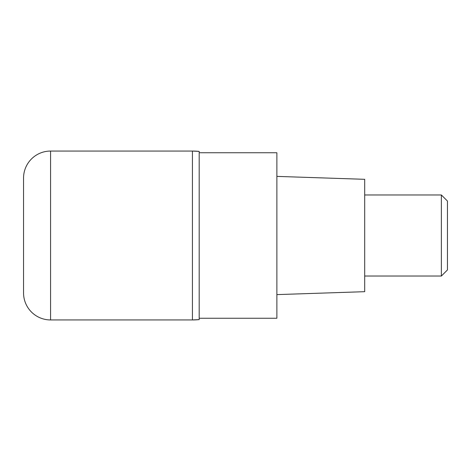 <?xml version="1.0" encoding="UTF-8"?>
<svg xmlns="http://www.w3.org/2000/svg" width="471" height="471" viewBox="0 0 471 471"><rect width="100%" height="100%" fill="white"/><g stroke="black" fill="none" stroke-linecap="round" stroke-linejoin="round"><path stroke-width="0.71" d="M192.433 151.056L50.574 151.056L50.574 319.944L192.433 319.944L192.433 151.056L192.433 319.944L199.192 319.603L199.192 151.397A67.553 67.553 -0 0 0 192.433 151.056L199.192 151.397M50.574 319.944A27.024 27.024 0 0 1 23.55 292.921L23.55 178.079A27.024 27.024 0 0 1 50.574 151.056M199.192 318.255L276.877 318.255L276.877 152.745L199.192 152.745M276.877 294.611L364.695 291.684L364.695 179.316L276.877 176.389M364.695 276.03L441.368 276.03L441.368 194.97L364.695 194.97M441.368 194.97L447.45 201.046L447.45 269.954L441.368 276.03M199.192 319.603A67.553 67.553 180 0 1 192.433 319.944L199.192 319.603"/></g></svg>
